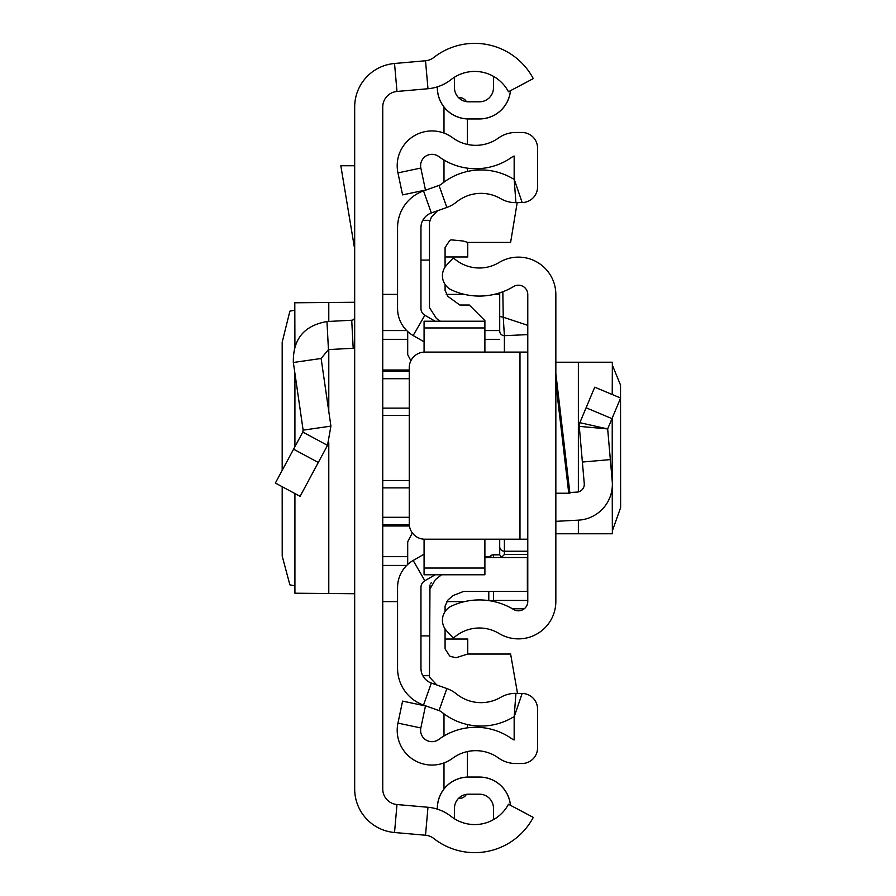 <?xml version="1.0" encoding="UTF-8"?>
<svg xmlns="http://www.w3.org/2000/svg" width="896" height="896" viewBox="0 0 896 896"><rect width="100%" height="100%" fill="white"/><g stroke="black" fill="none" stroke-linecap="round" stroke-linejoin="round"><path stroke-width="1.34" d="M282.184 486.707L282.218 556.158L289.878 584.853L294.795 585.816M282.184 470.389L282.184 342.261L289.878 311.147L294.795 310.184M294.918 345.733L294.795 302.747L294.795 346.08M294.918 302.781L354.682 302.266M354.682 789.006L354.682 106.994A43.669 43.669 0 0 1 394.531 63.493L425.522 60.771A15.59 15.59 0 0 0 433.787 57.501A66.282 66.282 0 0 1 533.277 78.613L508.469 91.75A38.203 38.203 0 0 0 451.114 79.576A43.669 43.669 0 0 1 427.974 88.738L396.984 91.459A15.59 15.59 0 0 0 382.749 106.994L382.749 789.006A15.59 15.59 0 0 0 396.984 804.541L427.974 807.262A43.669 43.669 0 0 1 451.114 816.424A38.203 38.203 0 0 0 508.469 804.25L533.277 817.387A66.282 66.282 0 0 1 433.787 838.499A15.59 15.59 0 0 0 425.522 835.229L394.531 832.507A43.669 43.669 0 0 1 354.682 789.006M493.718 76.485A38.203 38.203 0 0 0 454.485 77.224L454.485 87.774A14.034 14.034 0 0 0 468.518 101.808L479.438 101.808A14.034 14.034 0 0 0 493.472 87.774L493.472 79.968A24.954 24.954 0 0 1 493.718 76.485M510.418 90.72A31.114 31.114 0 0 1 479.438 118.888L468.518 118.955L479.438 118.955A31.192 31.192 0 0 0 510.485 90.675M437.338 86.867L437.338 87.774A31.192 31.192 0 0 0 468.518 118.955L468.518 118.888A31.114 31.114 0 0 1 437.405 87.774L437.338 87.774M479.438 118.888L468.518 118.888M437.405 809.155L437.405 808.226A31.114 31.114 0 0 1 468.518 777.112L479.438 777.112A31.114 31.114 0 0 1 510.418 805.28M437.338 809.133L437.338 808.226A31.192 31.192 0 0 1 468.518 777.045L479.438 777.045A31.192 31.192 0 0 1 510.485 805.325M479.438 794.192A14.034 14.034 0 0 1 493.472 808.226A14.034 14.034 0 0 0 479.438 794.192L468.518 794.192A14.034 14.034 0 0 0 454.485 808.226L454.485 818.776A38.203 38.203 0 0 0 493.718 819.515A24.954 24.954 0 0 1 493.472 816.032L493.472 808.226L493.472 816.032M468.518 101.808A14.034 14.034 0 0 1 454.485 87.774M493.472 87.774A14.034 14.034 0 0 1 479.438 101.808M354.682 165.738L340.827 165.738L354.682 249.144M354.682 348.163A31.192 31.192 0 0 1 353.192 348.275L328.44 349.574L321.126 358.478L293.35 362.488C292.824 339.214 304.035 325.562 326.973 321.541L351.725 320.242L353.192 348.275M354.682 317.128A3.114 3.114 0 0 1 351.725 320.242M293.35 362.488L303.128 430.147L330.915 426.126L321.126 358.478M303.128 430.147L302.792 432.062L327.51 445.357L330.915 426.126M302.792 432.062L275.374 483.045L300.104 496.339L327.51 445.357M354.682 593.734L294.918 593.219L294.918 493.55M294.795 493.494L294.918 593.219M382.749 601.608L397.566 601.608M446.488 601.608L464.531 601.608M499.71 294.392L494.155 294.392M464.531 294.392L446.186 294.392M397.566 294.392L382.749 294.392M612.36 530.858L620.626 507.595L620.525 385.078L612.36 365.142M555.845 533.77L612.36 533.77L612.226 487.446M555.845 601.451L555.845 294.549A37.43 37.43 0 0 0 499.083 262.506A38.203 38.203 0 0 1 453.398 257.835L446.589 265.182A15.59 15.59 0 0 0 451.483 289.923A66.282 66.282 0 0 0 513.587 286.541A9.352 9.352 0 0 1 527.778 294.549L527.778 601.451A9.352 9.352 0 0 1 513.587 609.459A66.282 66.282 0 0 0 451.483 606.077A15.59 15.59 0 0 0 446.589 630.818L453.398 638.165A38.203 38.203 0 0 1 499.083 633.494A37.43 37.43 0 0 0 555.845 601.451M555.845 373.486L569.912 493.226L555.845 493.226M527.778 352.083L519.982 352.083L519.982 539.213L527.778 539.213M519.982 539.213L424.861 539.213A15.59 15.59 0 0 1 409.259 523.622L409.259 367.674A15.59 15.59 0 0 1 424.861 352.083L519.982 352.083M569.822 492.486L576.901 492.117A7.795 7.795 0 0 0 584.259 483.661L579.275 426.373L579.846 422.688L579.275 426.373L607.667 428.926L579.846 422.688L594.731 387.184L620.626 398.037L611.979 418.645L586.096 407.781M555.845 521.338L578.368 520.15A35.862 35.862 0 0 0 612.226 481.219L607.667 428.926L611.979 418.645M610.344 459.603L582.378 462.034M555.845 362.23L612.36 362.23L612.226 394.52M504.392 352.083L504.392 335.686L527.778 334.611L527.778 325.338L503.25 317.218L504.392 335.686A4.682 4.659 180 0 1 499.71 331.027L499.71 292.869L499.71 331.027M501.256 557.525L504.392 554.534L527.778 554.534M502.835 291.771L503.25 317.218L499.71 316.467M499.71 539.213L499.71 554.792L501.189 556.931M488.79 591.438L488.79 600.6M499.71 554.781L492.341 554.915L489.216 557.525A4.682 4.67 180 0 1 493.472 554.781L493.472 557.525M424.077 554.176L413.157 560.47A31.192 31.192 0 0 0 397.566 587.485L397.566 668.349A38.987 38.987 0 0 0 423.528 705.096L439.029 710.595A9.352 9.352 0 0 1 441.784 712.141A62.373 62.373 0 0 0 512.4 717.595A6.238 6.238 0 0 1 514.158 716.901L514.158 739.928A6.238 6.238 0 0 1 512.086 738.954A62.373 62.373 0 0 0 438.726 739.458A11.379 11.379 0 0 1 420.84 727.944L425.477 705.936L402.584 701.109L397.947 723.117A34.776 34.776 0 0 0 452.614 758.274A38.987 38.987 0 0 1 498.467 757.971A29.624 29.624 0 0 0 515.726 763.515L521.965 763.515A15.59 15.59 0 0 0 537.555 747.914L537.555 709.038A15.59 15.59 0 0 0 522.166 693.448L515.928 693.358A29.624 29.624 0 0 0 500.64 697.368A38.987 38.987 0 0 1 456.512 693.963A32.749 32.749 0 0 0 446.846 688.542L431.346 683.043A15.59 15.59 0 0 1 420.963 668.349L420.963 587.485A7.795 7.795 0 0 1 424.861 580.731L435.165 574.784M498.467 138.029A38.987 38.987 0 0 1 452.614 137.726A34.776 34.776 0 0 0 397.947 172.883L402.584 194.891L425.477 190.064L420.84 168.056A11.379 11.379 0 0 1 438.726 156.542A62.373 62.373 0 0 0 512.086 157.046A6.238 6.238 0 0 1 514.158 156.072L514.158 179.099L522.166 202.552A15.59 15.59 0 0 0 537.555 186.962L537.555 148.086A15.59 15.59 0 0 0 521.965 132.485L515.726 132.485A29.624 29.624 0 0 0 498.467 138.029M435.165 321.216L424.861 315.269A7.795 7.795 0 0 1 420.963 308.515L420.963 227.651A15.59 15.59 0 0 1 431.346 212.957L446.846 207.458A32.749 32.749 0 0 0 456.512 202.037A38.987 38.987 0 0 1 500.64 198.632A29.624 29.624 0 0 0 515.928 202.642L522.166 202.552M424.077 341.824L413.157 335.53A31.192 31.192 0 0 1 397.566 308.515L397.566 227.651A38.987 38.987 0 0 1 423.528 190.904L439.029 185.405A9.352 9.352 0 0 0 441.784 183.859A62.373 62.373 0 0 1 512.4 178.405A6.238 6.238 0 0 0 514.158 179.099L515.928 202.642M467.376 118.933L467.376 144.424M467.376 168.157L467.376 171.472M467.376 751.576L467.376 777.067M467.376 724.528L467.376 727.843M443.99 182.157L443.99 160.026M443.99 133.078L443.99 107.027M458.539 97.642L459.581 97.642A7.795 7.795 0 0 1 466.39 101.64M443.99 735.974L443.99 713.843M443.99 788.973L443.99 762.922M466.39 794.36A7.795 7.795 0 0 1 459.581 798.358L458.539 798.358M467.746 242.424L467.746 256.973L445.077 256.973M445.077 639.027L467.746 639.027L467.746 654.046M429.486 675.674L422.789 675.674M517.518 693.381L510.608 654.046L467.712 654.046L456.131 657.686L451.08 656.622L449.68 655.995L445.077 648.883L445.077 628.891M484.893 352.083L484.893 320.622L469.302 305.021L459.805 305.021L447.877 296.386L445.077 290.394L445.077 284.458M424.077 539.19L424.077 574.784L484.893 574.784L484.893 539.213M484.893 321.216L424.077 321.216L424.077 327.958L484.893 327.958M424.077 327.958L424.077 352.094M424.077 568.042L484.893 568.042M484.893 557.525L527.363 557.525L527.363 591.438L463.579 591.438L452.95 595.616L447.877 600.096L445.077 606.088L445.077 611.542M436.867 685.003L429.486 677.13L429.968 585.01M412.328 532.907L407.702 541.8L407.702 564.469M407.702 331.531L407.702 354.67L410.906 360.707M420.963 260.086L429.486 260.086L429.486 220.394L429.486 222.208L431.446 217.045L437.539 210.75M517.182 202.619L510.608 242.424L467.712 242.424L463.254 241.024L451.08 239.859L449.68 240.486L445.077 247.598L445.077 267.109M441.526 574.784L435.355 579.667L429.486 589.826M430.595 583.688L431.435 582.478M429.486 220.394L429.486 307.597L436.419 318.494L440.35 321.216M425.522 60.771L427.974 88.738M394.531 63.493L396.984 91.459M394.531 832.507L396.984 804.541M425.522 835.229L427.974 807.262M326.973 321.541L328.44 349.574M293.586 449.198L318.304 462.493M328.787 593.667L328.787 442.691M328.787 411.454L328.787 349.552M328.787 321.44L328.787 302.333M294.918 446.712L294.918 373.318M382.749 415.475L409.259 415.475M409.259 480.525L382.749 480.525M382.749 517.283L409.259 517.283M409.259 487.883L382.749 487.883M382.749 556.662L407.702 556.662M484.893 556.662L489.72 556.662M409.438 525.974L382.749 525.974M406.683 565.443L382.749 565.443M382.749 330.557L406.683 330.557M484.893 330.557L499.71 330.557M382.749 370.026L409.259 370.026M499.71 339.338L484.893 339.338M407.702 339.338L382.749 339.338M382.749 408.117L409.259 408.117M409.259 378.717L382.749 378.717M409.293 524.63L382.749 524.63M409.259 371.37L382.749 371.37M568.758 493.226L555.845 383.275M612.226 418.062L612.226 481.219M578.368 362.23L578.368 491.904M578.368 520.15L578.368 533.77M489.093 600.645L493.472 600.432L493.472 601.451M527.778 551.23L504.392 551.23L504.392 539.213M504.392 554.534L504.392 551.23A4.682 4.637 -0 0 1 499.71 546.605M527.778 600.432L493.472 600.432L493.472 591.438M512.21 608.642L524.395 608.642M439.029 185.405L446.846 207.458M423.528 190.904L431.346 212.957M413.157 335.53L424.861 315.269M413.157 560.47L424.861 580.731M423.528 705.096L431.346 683.043M439.029 710.595L446.846 688.542M522.166 693.448L514.158 716.901L515.928 693.358M420.84 727.944L397.947 723.117M420.84 168.056L397.947 172.883M420.963 635.914L429.486 635.914M294.795 446.925L294.795 372.534M612.36 362.23L612.36 394.576M612.36 417.738L612.36 533.77M493.472 554.781L499.722 554.781M512.434 608.776L524.238 608.776M429.486 220.326L422.789 220.326"/></g></svg>
